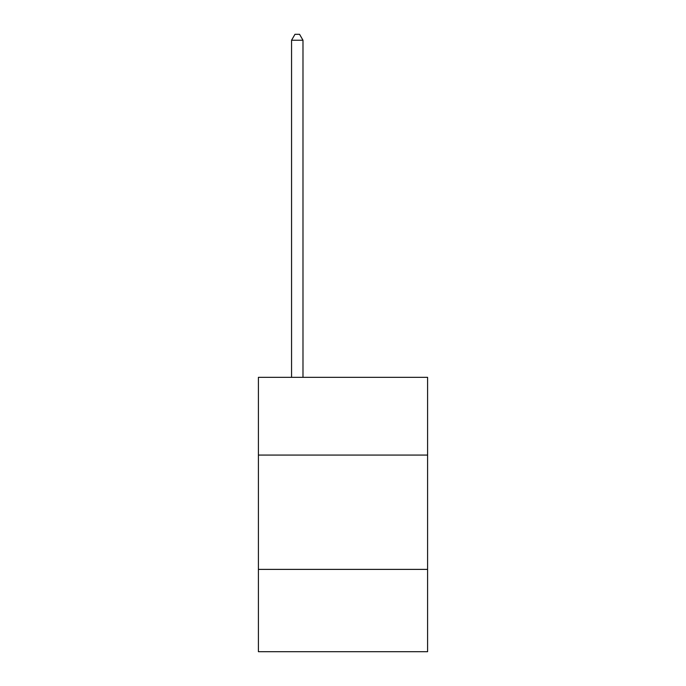 <?xml version="1.0" encoding="UTF-8"?>
<svg xmlns="http://www.w3.org/2000/svg" width="686" height="686" viewBox="0 0 686 686"><rect width="100%" height="100%" fill="white"/><g stroke="black" fill="none" stroke-linecap="round" stroke-linejoin="round"><path stroke-width="1.03" d="M258.408 455.075L427.592 455.075L427.592 377.343L258.408 377.343L258.408 651.7L427.592 651.7L427.592 569.389L258.408 569.389M427.592 569.389L427.592 455.075M302.989 377.343L302.989 40.242L291.559 40.242L291.559 377.343M291.559 40.242L294.989 34.3L299.559 34.3L302.989 40.242"/></g></svg>
